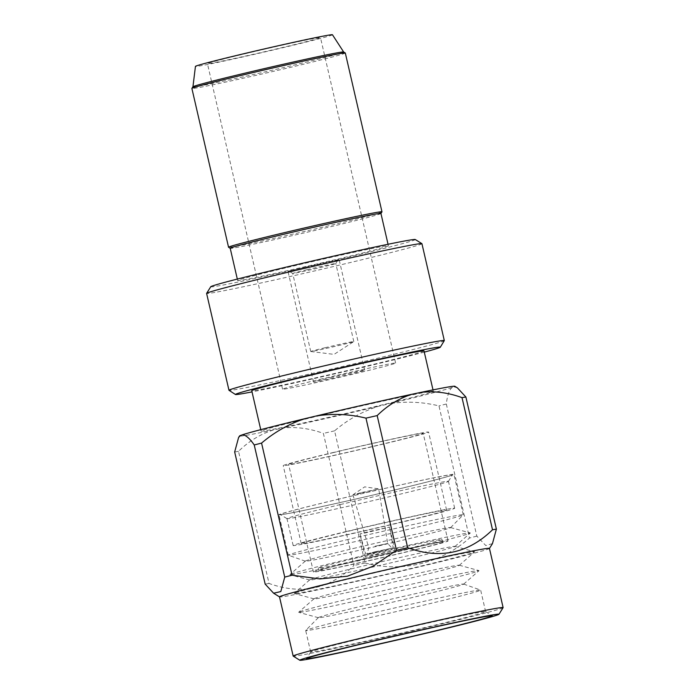 <?xml version="1.0" encoding="UTF-8"?>
<svg xmlns="http://www.w3.org/2000/svg" width="695" height="695" viewBox="0 0 695 695"><rect width="100%" height="100%" fill="white"/><g stroke="black" fill="none" stroke-linecap="round" stroke-linejoin="round"><path stroke-width="0.52" stroke-dasharray="3.48 2.61" d="M317.954 416.07A88.395 1.911 -13 0 1 433.333 391.285A88.395 1.911 -13 0 1 347.63 413.038A88.395 1.911 -13 0 1 261.068 431.056A88.395 1.911 -13 0 1 317.954 416.07M454.825 386.272A110.496 2.389 -13 0 1 454.052 386.82L457.432 387.897M492.46 543.612L485.788 545.54L476.822 536.132L446.32 404.004C447.337 395.42 449.231 389.938 451.993 387.549L454.052 386.82M451.993 387.549A110.496 2.389 -13 0 1 389.174 403.743C405.628 401.128 422.23 401.84 438.979 405.897L469.481 538.026C441.064 563.428 401.693 572.845 365.075 562.976L334.573 430.848C347.604 419.728 362.156 411.562 378.228 406.367L389.174 403.743M378.228 406.367A110.496 2.389 -13 0 1 282.326 428.103C295.749 426.565 309.431 428.329 323.375 433.393L353.877 565.522C329.778 589.125 301.5 595.102 269.035 583.461L238.524 451.333C248.793 441.203 260.425 434.088 273.422 429.979L282.326 428.103M273.422 429.979A110.496 2.389 -13 0 1 239.549 435.974M446.32 404.004A124.17 2.684 -13 0 1 438.979 405.897M334.573 430.848A124.17 2.684 -13 0 1 323.375 433.393M238.524 451.333A124.17 2.684 -13 0 1 234.667 451.985M476.822 536.132A124.17 2.684 -13 0 1 469.481 538.026M365.075 562.976A124.17 2.684 -13 0 1 353.877 565.522M269.035 583.461A124.17 2.684 -13 0 1 265.169 584.113M489.445 548.398A107.734 2.328 -13 0 1 489.436 548.451A107.734 2.328 -13 0 1 384.995 574.904A107.734 2.328 -13 0 1 279.538 596.909A107.734 2.328 -13 0 1 279.503 596.866L279.538 596.909M380.93 213.513L380.938 213.495A77.345 1.677 -13 0 1 380.93 213.513A77.345 1.677 -13 0 1 305.948 232.504A77.345 1.677 -13 0 1 230.236 248.306A77.345 1.677 -13 0 1 230.21 248.271L230.21 248.289M287.435 267.453A77.345 1.677 -13 0 1 388.392 245.769A77.345 1.677 -13 0 1 313.402 264.795A77.345 1.677 -13 0 1 237.664 280.563A77.345 1.677 -13 0 1 287.435 267.453M415.271 239.514A104.971 2.276 -13 0 1 313.541 265.377A104.971 2.276 -13 0 1 210.759 286.731M421.935 243.693A110.496 2.389 -13 0 1 314.809 270.876A110.496 2.389 -13 0 1 206.606 293.403M444.287 340.62A110.496 2.389 -13 0 1 337.171 367.759A110.496 2.389 -13 0 1 229.003 390.321M424.289 352.122A105.154 2.276 -13 0 1 252.024 391.893M424.011 350.923A88.395 1.911 -13 0 1 338.309 372.668A88.395 1.911 -13 0 1 251.746 390.694M503.102 607.656A107.734 2.328 -13 0 1 398.669 634.109A107.734 2.328 -13 0 1 293.203 656.115M368.437 636.811A89.777 1.946 -13 0 1 485.588 611.6A89.777 1.946 -13 0 1 485.623 611.635A89.777 1.946 -13 0 1 398.583 633.727A89.777 1.946 -13 0 1 310.665 652.032A89.777 1.946 -13 0 1 310.674 651.988A89.777 1.946 -13 0 1 368.437 636.811M363.468 615.284A89.777 1.946 -13 0 1 480.584 590.055A89.777 1.946 -13 0 1 480.653 590.107A89.777 1.946 -13 0 1 393.605 612.199A89.777 1.946 -13 0 1 305.696 630.504A89.777 1.946 -13 0 1 305.731 630.426A89.777 1.946 -13 0 1 363.468 615.284M366.317 605.024A74.582 1.616 -13 0 1 463.617 584.069A74.582 1.616 -13 0 1 463.626 584.182A74.582 1.616 -13 0 1 391.363 602.461A74.582 1.616 -13 0 1 318.397 617.716A74.582 1.616 -13 0 1 318.353 617.603A74.582 1.616 -13 0 1 366.317 605.024M358.203 596.597A92.539 2.007 -13 0 1 478.898 570.586A92.539 2.007 -13 0 1 478.933 570.751A92.539 2.007 -13 0 1 389.269 593.417A92.539 2.007 -13 0 1 298.746 612.347A92.539 2.007 -13 0 1 298.711 612.191A92.539 2.007 -13 0 1 358.203 596.597M361.973 586.189A74.582 1.616 -13 0 1 459.247 565.226A74.582 1.616 -13 0 1 459.273 565.348A74.582 1.616 -13 0 1 387.011 583.626A74.582 1.616 -13 0 1 314.044 598.882A74.582 1.616 -13 0 1 314.018 598.751A74.582 1.616 -13 0 1 361.973 586.189M353.859 577.762A92.539 2.007 -13 0 1 474.555 551.752A92.539 2.007 -13 0 1 474.589 551.908A92.539 2.007 -13 0 1 384.926 574.583A92.539 2.007 -13 0 1 294.393 593.513A92.539 2.007 -13 0 1 294.359 593.356A92.539 2.007 -13 0 1 353.859 577.762M357.621 567.346A74.582 1.616 -13 0 1 454.904 546.383A74.582 1.616 -13 0 1 454.93 546.513A74.582 1.616 -13 0 1 382.658 564.783A74.582 1.616 -13 0 1 309.701 580.038A74.582 1.616 -13 0 1 309.666 579.917A74.582 1.616 -13 0 1 357.621 567.346M349.507 558.928A92.539 2.007 -13 0 1 470.202 532.917A92.539 2.007 -13 0 1 470.237 533.074A92.539 2.007 -13 0 1 380.573 555.748A92.539 2.007 -13 0 1 290.05 574.678A92.539 2.007 -13 0 1 290.006 574.513A92.539 2.007 -13 0 1 349.507 558.928M353.277 548.511A74.582 1.616 -13 0 1 450.551 527.548A74.582 1.616 -13 0 1 450.595 527.661A74.582 1.616 -13 0 1 378.315 545.949A74.582 1.616 -13 0 1 305.331 561.195A74.582 1.616 -13 0 1 305.322 561.082A74.582 1.616 -13 0 1 353.277 548.511M346.075 539.937A89.777 1.946 -13 0 1 463.252 514.76A89.777 1.946 -13 0 1 463.218 514.839A89.777 1.946 -13 0 1 376.212 536.853A89.777 1.946 -13 0 1 288.364 555.209A89.777 1.946 -13 0 1 288.295 555.157A89.777 1.946 -13 0 1 346.075 539.937M336.754 499.575A89.777 1.946 -13 0 1 453.931 474.398A89.777 1.946 -13 0 1 366.891 496.491A89.777 1.946 -13 0 1 278.982 514.786A89.777 1.946 -13 0 1 336.754 499.575M337.214 499.497A88.395 1.911 -13 0 1 452.575 474.755A88.395 1.911 -13 0 1 366.891 496.456A88.395 1.911 -13 0 1 280.354 514.517A88.395 1.911 -13 0 1 337.214 499.497M340.281 504.57A82.87 1.798 -13 0 1 448.449 481.331A82.87 1.798 -13 0 1 448.44 481.374A82.87 1.798 -13 0 1 368.107 501.721A82.87 1.798 -13 0 1 286.974 518.652A82.87 1.798 -13 0 1 286.948 518.618A82.87 1.798 -13 0 1 340.281 504.57M346.492 531.484A82.87 1.798 -13 0 1 454.66 508.245A82.87 1.798 -13 0 1 374.318 528.634A82.87 1.798 -13 0 1 293.16 545.532A82.87 1.798 -13 0 1 346.492 531.484M349.238 531.023A74.582 1.616 -13 0 1 446.59 510.104A74.582 1.616 -13 0 1 374.275 528.461A74.582 1.616 -13 0 1 301.239 543.664A74.582 1.616 -13 0 1 349.238 531.023M331.22 452.984A74.582 1.616 -13 0 1 428.572 432.064A74.582 1.616 -13 0 1 356.257 450.421A74.582 1.616 -13 0 1 283.221 465.624A74.582 1.616 -13 0 1 331.22 452.984M333.044 452.68A69.057 1.494 -13 0 1 423.185 433.315A69.057 1.494 -13 0 1 356.231 450.299A69.057 1.494 -13 0 1 288.607 464.382A69.057 1.494 -13 0 1 333.044 452.68M357.899 560.318A69.057 1.494 -13 0 1 448.04 540.953A69.057 1.494 -13 0 1 381.086 557.946A69.057 1.494 -13 0 1 313.454 572.02A69.057 1.494 -13 0 1 357.899 560.318M359.723 560.005A63.532 1.373 -13 0 1 442.654 542.196A63.532 1.373 -13 0 1 381.051 557.824A63.532 1.373 -13 0 1 318.84 570.777A63.532 1.373 -13 0 1 359.723 560.005M359.107 557.321A63.532 1.373 -13 0 1 442.029 539.502A63.532 1.373 -13 0 1 380.434 555.131A63.532 1.373 -13 0 1 318.214 568.084A63.532 1.373 -13 0 1 359.107 557.321M375.1 554.636L394.925 550.379L369.705 556.434L365.318 557.216L375.1 554.636M369.723 531.354L389.556 527.097L364.336 533.152L359.949 533.934L369.723 531.354M374.831 551.83L393.222 547.886L369.836 553.498L365.761 554.219L374.831 551.83M375.222 551.769L392.049 548.147L370.591 553.307L366.925 553.95L375.222 551.769M375.048 546.209L387.671 543.49L375.048 546.209M361.435 492.581L378.74 488.863L356.743 494.154L352.921 494.814L361.435 492.581M324.965 347.761A22.101 0.478 -13 0 1 353.807 341.566A22.101 0.478 -13 0 1 353.772 341.601A22.101 0.478 -13 0 1 332.384 347.005A22.101 0.478 -13 0 1 310.787 351.522A22.101 0.478 -13 0 1 310.743 351.505A22.101 0.478 -13 0 1 324.965 347.761M306.947 269.721A22.101 0.478 -13 0 1 335.789 263.527A22.101 0.478 -13 0 1 335.789 263.535A22.101 0.478 -13 0 1 314.366 268.965A22.101 0.478 -13 0 1 292.734 273.474A22.101 0.478 -13 0 1 292.725 273.465A22.101 0.478 -13 0 1 306.947 269.721M305.409 267.184A24.864 0.539 -13 0 1 337.857 260.225A24.864 0.539 -13 0 1 313.758 266.333A24.864 0.539 -13 0 1 289.424 271.406A24.864 0.539 -13 0 1 305.409 267.184M304.957 267.262A26.245 0.565 -13 0 1 339.203 259.904A26.245 0.565 -13 0 1 313.766 266.359A26.245 0.565 -13 0 1 288.069 271.71A26.245 0.565 -13 0 1 304.957 267.262M330.429 377.594A26.245 0.565 -13 0 1 364.675 370.235A26.245 0.565 -13 0 1 339.238 376.69A26.245 0.565 -13 0 1 313.541 382.041A26.245 0.565 -13 0 1 330.429 377.594M319.917 379.348A58.015 1.26 -13 0 1 395.629 363.085A58.015 1.26 -13 0 1 339.395 377.359A58.015 1.26 -13 0 1 282.587 389.183A58.015 1.26 -13 0 1 319.917 379.348M244.753 53.793A58.015 1.26 -13 0 1 320.473 37.53A58.015 1.26 -13 0 1 264.23 51.804A58.015 1.26 -13 0 1 207.423 63.627A58.015 1.26 -13 0 1 244.753 53.793M332.453 34.75A70.308 1.52 -13 0 1 264.291 52.064A70.308 1.52 -13 0 1 195.443 66.381M343.66 52.003L343.651 51.995A77.345 1.677 -13 0 1 343.66 52.003A77.345 1.677 -13 0 1 268.67 71.046A77.345 1.677 -13 0 1 192.932 86.797A77.345 1.677 -13 0 1 192.941 86.771L192.932 86.797M345.311 53.002A78.726 1.703 -13 0 1 268.982 72.376A78.726 1.703 -13 0 1 191.881 88.43M381.963 211.862A78.726 1.703 -13 0 1 305.644 231.192A78.726 1.703 -13 0 1 228.577 247.272M388.392 245.769L388.045 244.266M237.664 280.563L237.316 279.069M433.333 391.285L433.002 389.886M261.068 431.056L260.738 429.658M310.674 651.988L306.53 658.608M485.588 611.6L492.216 615.735M485.623 611.635L480.653 590.107M310.665 652.032L305.696 630.504M318.353 617.603L305.731 630.426M463.617 584.069L480.584 590.055M463.626 584.182L478.933 570.751M318.397 617.716L298.746 612.347M314.018 598.751L298.711 612.191M459.247 565.226L478.898 570.586M459.273 565.348L474.589 551.908M314.044 598.882L294.393 593.513M309.666 579.917L294.359 593.356M454.904 546.383L474.555 551.752M454.93 546.513L470.237 533.074M309.701 580.038L290.05 574.678M305.322 561.082L290.006 574.513M450.551 527.548L470.202 532.917M450.595 527.661L463.218 514.839M305.331 561.195L288.364 555.209M463.252 514.76L453.931 474.398M288.295 555.157L278.982 514.786M448.44 481.374L452.575 474.755M286.974 518.652L280.354 514.517M454.66 508.245L448.449 481.331M293.16 545.532L286.948 518.618M446.59 510.104L428.572 432.064M301.239 543.664L283.221 465.624M448.04 540.953L423.185 433.315M313.454 572.02L288.607 464.382M442.654 542.196L442.029 539.502M318.84 570.777L318.214 568.084M394.925 550.379L389.556 527.097L393.222 547.886M365.318 557.216L359.949 533.934L365.761 554.219M352.904 494.831L368.828 547.842L366.925 553.95M352.921 494.814L364.675 486.865L378.723 488.854L387.671 543.499L392.049 548.147M310.787 351.522L334.087 354.372L353.772 341.601M353.807 341.566L335.789 263.527L337.857 260.225M310.743 351.505L292.725 273.465L289.424 271.406M364.675 370.235L339.203 259.904M313.541 382.041L288.069 271.71M395.629 363.085L320.473 37.53M282.587 389.183L207.423 63.627"/><path stroke-width="1.04" d="M420.97 392.362L412.074 394.239C399.217 398.261 387.584 405.385 377.177 415.593L407.678 547.721C439.926 559.414 468.204 553.428 492.52 529.781L462.019 397.653C448.249 392.597 434.566 390.833 420.97 392.362A110.496 2.389 -13 0 1 454.825 386.272L457.432 387.897L465.885 397.001L496.386 529.13L492.46 543.612L489.454 548.424M238.594 437.503L239.549 435.974A110.496 2.389 -13 0 1 240.348 435.53L238.594 437.503L234.667 451.985L265.169 584.113L273.621 593.217L280.815 591.567L284.733 577.102L254.231 444.974C249.705 438.38 245.761 434.983 242.399 434.792L240.348 435.53M242.399 434.792A110.496 2.389 -13 0 1 305.218 418.599C289.337 423.707 274.786 431.864 261.563 443.089L292.065 575.217L319.83 578.918L347.387 576.216L373.311 566.112L396.48 550.266L365.97 418.138C349.437 414.072 332.836 413.36 316.173 415.984L305.218 418.599M316.173 415.984A110.496 2.389 -13 0 1 412.074 394.239M462.019 397.653A124.17 2.684 -13 0 1 465.885 397.001M365.97 418.138A124.17 2.684 -13 0 1 377.177 415.593M254.231 444.974A124.17 2.684 -13 0 1 261.563 443.089M492.52 529.781A124.17 2.684 -13 0 1 496.386 529.13M396.48 550.266A124.17 2.684 -13 0 1 407.678 547.721M284.733 577.102A124.17 2.684 -13 0 1 292.065 575.217M299.823 660.25L293.203 656.115A107.734 2.328 -13 0 1 293.168 656.071L279.503 596.866A107.734 2.328 -13 0 1 348.829 578.605A107.734 2.328 -13 0 1 489.445 548.398L503.119 607.595A107.734 2.328 -13 0 1 503.102 607.656L498.958 614.276A102.208 2.215 -13 0 1 399.886 639.374A102.208 2.215 -13 0 1 299.823 660.25A102.208 2.215 -13 0 1 365.57 642.884A102.208 2.215 -13 0 1 498.958 614.276M237.316 279.069L230.21 248.271A77.345 1.677 -13 0 1 279.981 235.162A77.345 1.677 -13 0 1 380.938 213.478L381.963 211.862A78.726 1.703 -13 0 0 381.972 211.819L345.311 53.002A78.726 1.703 -13 0 0 345.285 52.976A78.726 1.703 -13 0 0 242.546 75.077A78.726 1.703 -13 0 0 191.898 88.387A78.726 1.703 -13 0 0 191.881 88.43L228.551 247.238A78.726 1.703 -13 0 1 279.216 233.894A78.726 1.703 -13 0 1 381.972 211.819M252.024 391.893A105.154 2.276 -13 0 1 235.457 394.499L229.003 390.321A110.496 2.389 -13 0 1 228.968 390.277L206.606 293.403A110.496 2.389 -13 0 1 206.615 293.351L210.759 286.731A104.971 2.276 -13 0 1 278.295 268.991A104.971 2.276 -13 0 1 415.271 239.514L421.9 243.65A110.496 2.389 -13 0 1 421.935 243.693L444.305 340.567A110.496 2.389 -13 0 1 444.287 340.62L440.326 347.205A105.154 2.276 -13 0 1 424.289 352.122M206.615 293.351A110.496 2.389 -13 0 1 277.713 274.673A110.496 2.389 -13 0 1 421.9 243.65M228.968 390.277A110.496 2.389 -13 0 1 300.075 371.556A110.496 2.389 -13 0 1 444.305 340.567M235.457 394.499A105.154 2.276 -13 0 1 303.089 376.638A105.154 2.276 -13 0 1 440.326 347.205M260.738 429.658L251.746 390.694A88.395 1.911 -13 0 1 308.632 375.708A88.395 1.911 -13 0 1 424.011 350.923L433.002 389.886M293.168 656.071A107.734 2.328 -13 0 1 362.495 637.81A107.734 2.328 -13 0 1 503.119 607.595M367.855 642.501A95.302 2.059 -13 0 1 492.216 615.735A95.302 2.059 -13 0 1 399.851 639.226A95.302 2.059 -13 0 1 306.53 658.608A95.302 2.059 -13 0 1 367.855 642.501M343.634 51.986A77.345 1.677 -13 0 0 242.703 73.705A77.345 1.677 -13 0 0 192.941 86.771L195.443 66.381A70.308 1.52 -13 0 1 240.687 54.479A70.308 1.52 -13 0 1 332.453 34.75L343.651 51.995L345.285 52.976M230.21 248.289L228.577 247.272A78.726 1.703 -13 0 1 228.551 247.238M279.503 596.892L273.621 593.217M388.045 244.266L380.938 213.478M192.941 86.771L191.898 88.387"/></g></svg>
